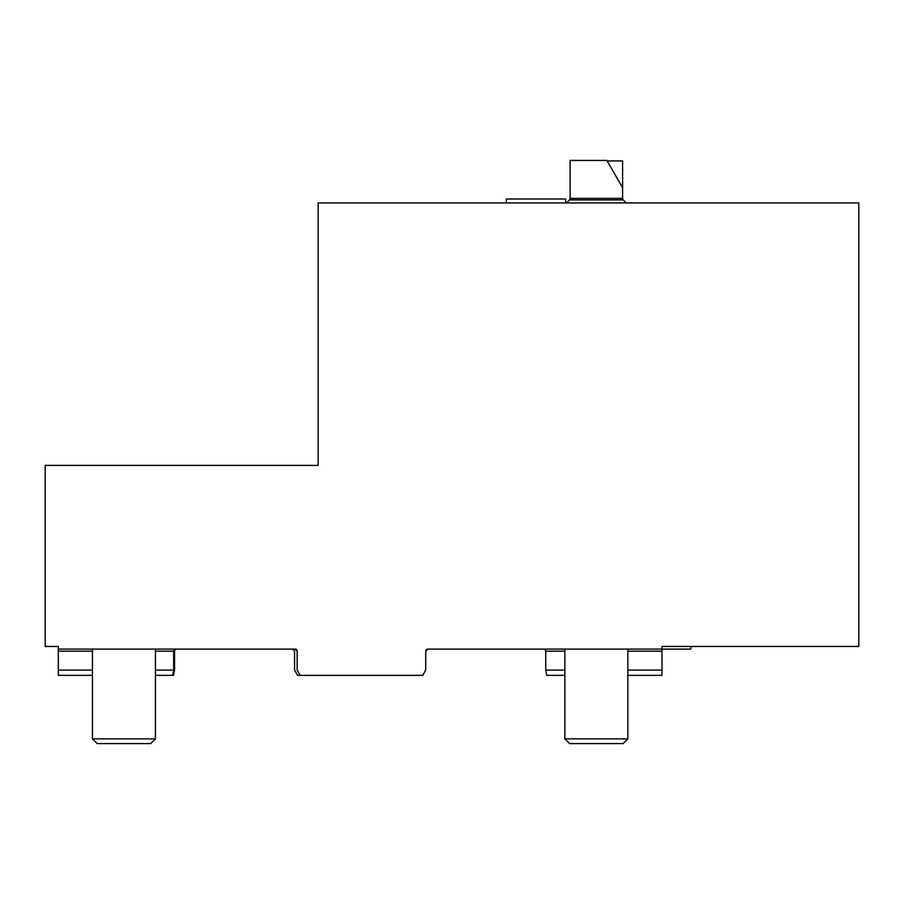 <?xml version="1.0" encoding="UTF-8"?>
<svg xmlns="http://www.w3.org/2000/svg" width="904" height="904" viewBox="0 0 904 904"><rect width="100%" height="100%" fill="white"/><g stroke="black" fill="none" stroke-linecap="round" stroke-linejoin="round"><path stroke-width="1.36" d="M627.839 738.862L623.116 743.585L569.577 743.585L564.853 738.862L627.839 738.862L627.839 649.106M564.853 738.862L564.853 649.106M155.431 738.862L150.708 743.585L97.169 743.585L92.445 738.862L155.431 738.862L155.431 649.106M92.445 738.862L92.445 649.106M570.108 198.383L622.596 198.383A2.102 2.102 0 0 0 623.263 199.92L569.441 199.92A2.102 2.102 0 0 0 570.108 198.383L570.108 160.415L606.844 160.415L622.596 187.693L622.596 160.946L607.149 160.946M622.596 198.383L622.596 187.693M300.184 675.344L422.699 675.344L425.727 670.101L425.727 651.196A2.102 2.102 0 0 1 427.829 649.106L661.965 649.106L661.965 646.473L858.8 646.473L858.8 202.937L318.151 202.937L318.151 465.39L45.2 465.39L45.2 646.473L58.319 646.473L58.319 649.106L295.054 649.106A2.102 2.102 0 0 1 297.156 651.196L297.156 670.101L300.184 675.344L297.586 675.344L294.557 670.101L294.557 651.196L292.455 649.106M155.431 670.101L173.658 670.101L172.653 675.344L173.511 675.344L174.551 670.101L174.551 651.196L175.308 649.106M318.151 465.39L318.151 365.126M318.151 329.44L318.151 260.149M294.557 670.101L297.586 675.344M58.319 649.106L58.319 675.344L92.445 675.344M627.839 675.344L661.965 675.344L661.965 649.106L690.825 649.106L690.825 646.473M427.829 649.106L425.727 651.196M173.658 670.101L173.658 651.196L174.37 649.106M295.054 649.106L297.156 651.196M544.976 649.106L545.733 651.196L545.733 670.101L546.773 675.344L564.853 675.344M58.319 670.101L92.445 670.101M172.653 675.344L155.431 675.344M545.733 670.101L564.853 670.101M627.839 670.101L661.965 670.101M323.395 202.937L396.89 202.937M506.33 202.937L506.33 198.993L565.644 198.993L565.644 202.937M661.965 651.196L627.839 651.196M564.853 651.196L545.733 651.196M173.658 651.196L155.431 651.196M92.445 651.196L58.319 651.196M569.441 199.92L566.548 202.937M623.263 199.92L626.156 202.937"/></g></svg>
